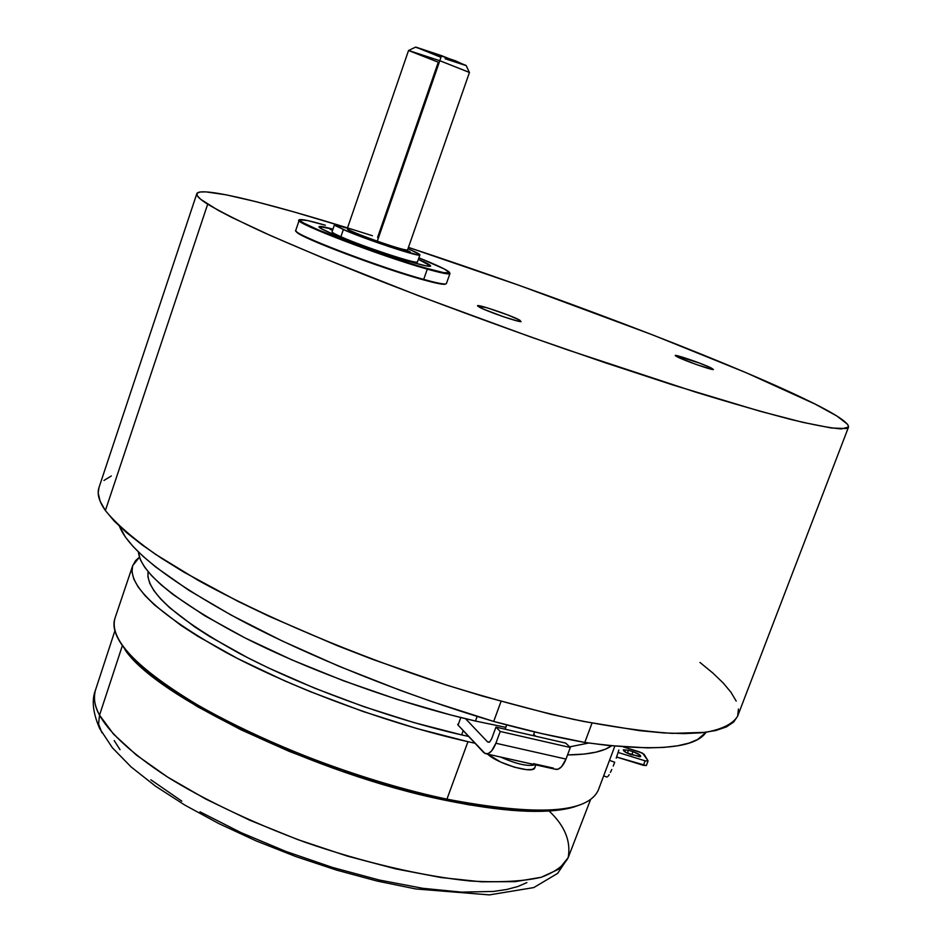 <?xml version="1.0" encoding="UTF-8"?>
<svg xmlns="http://www.w3.org/2000/svg" width="942" height="942" viewBox="0 0 942 942"><rect width="100%" height="100%" fill="white"/><g stroke="black" fill="none" stroke-linecap="round" stroke-linejoin="round"><path stroke-width="1.41" d="M519.643 320.092L521.067 321.599C518.371 322.294 486.225 311.143 479.266 307.092L477.829 306.15C473.602 302.723 510.988 315.205 519.643 320.092L517.829 321.092L519.643 320.092L507.738 314.946L487.403 307.881L477.641 305.856L484.011 309.353L503.958 316.912L517.912 321.116L521.067 321.599L519.643 320.092M711.139 367.933L713.259 369.535C711.375 370.065 684.952 360.798 677.522 356.994L675.438 355.782C672.282 353.25 702.296 363.482 711.139 367.933L709.597 368.805L711.139 367.933L699.847 363.212L675.426 355.487L679.582 357.96L696.326 364.507L711.328 369.24L713.424 369.5L711.139 367.933M196.796 193.734L98.957 487.638C96.873 493.761 99.016 501.391 105.386 510.54L207.676 204.202C199.728 199.162 196.101 195.665 196.796 193.711C199.822 185.492 276.206 205.026 372.455 235.747M347.516 227.905L293.657 211.844L256 201.67L226.233 194.841L206.039 191.885L200.045 192.003L197.043 193.263L197.219 195.689L200.728 199.339L218.132 210.302L232.156 217.602L270.707 235.641L322.376 257.719L419.649 296.188L530.264 336.812L604.305 362.446L673.495 385.172L760.112 411.254L802.655 422.31L831.433 428.009L846.246 428.551L848.554 426.997L847.647 424.336L836.79 415.964L815.136 404.094L745.852 372.585L652.488 334.834L519.195 285.367L408.439 247.405C547.467 293.103 716.261 356.959 800.747 397.077C832.987 412.349 848.907 422.346 848.53 427.067L841.371 428.928C830.962 428.163 814.288 425.042 791.351 419.567C764.857 412.69 732.935 403.541 695.608 392.119L567.013 349.694C495.951 324.884 428.916 300.086 365.908 275.311C326.827 259.651 292.95 245.45 264.266 232.745C239.091 221.135 220.216 211.62 207.676 204.202L105.386 510.54L100.111 501.226L98.204 493.078L98.981 487.567M700.012 662.485L712.764 672.953L723.173 682.95L731.039 692.37L736.197 701.107M738.446 709.043L737.645 716.073M737.562 716.285L733.653 722.067L726.364 726.93L715.72 730.533L701.672 732.782L684.245 733.606L663.533 732.911L639.665 730.662L583.357 721.407L551.517 714.436L482.504 696.103L446.272 684.975L372.997 659.518L337.024 645.564L269.094 616.292L238.079 601.396L183.914 572.159L161.388 558.206L142.171 544.935L126.393 532.489L114.135 520.997L105.386 510.54C115.807 523.411 132.492 537.976 155.454 554.273L198.02 580.26C263.536 616.468 354.428 655.043 445.66 684.775C490.876 698.787 533.584 710.339 573.808 719.429C611.664 726.906 644.481 731.557 672.247 733.371L705.605 732.334C722.255 729.202 732.911 723.856 737.562 716.297L848.53 427.067M103.973 480.444L111.297 475.981M330.147 229.471L332.62 230.131M399.961 258.579L413.244 262.1L416.776 262.147M332.444 232.391L334.728 234.299L347.869 240.198M418.366 259.309C426.632 262.924 430.718 265.173 430.635 266.068C430.129 266.916 424.442 265.797 413.597 262.712L426.125 265.891L430.635 266.033L418.366 259.309M427.303 269.129L427.126 268.47C379.379 255.176 285.603 218.768 300.804 219.616C303.96 219.521 312.143 221.394 325.367 225.244L307.822 220.616L300.062 219.78L300.404 220.899L303.665 223.03L318.537 230.013L372.019 250.537L427.303 269.129C382.852 256.777 294.045 222.83 299.179 220.322L299.874 219.969C286.356 219.733 379.873 255.953 427.303 269.129L423.7 279.409L427.303 269.129C444 273.828 451.442 275.052 449.64 272.827L449.958 273.533C449.31 274.675 441.751 273.204 427.303 269.129M295.741 230.425C290.501 233.251 379.202 267.316 423.7 279.409C382.711 268.258 300.439 237.207 296.306 231.438L295.741 230.425L299.179 220.322M296.059 231.179L296.636 232.109C300.757 237.867 382.44 268.705 423.17 279.774L423.7 279.409L423.17 279.774C434.733 282.977 441.916 284.484 444.706 284.307L445.719 283.942M444.706 284.307L445.378 283.978C442.575 284.166 435.345 282.647 423.7 279.409C438.171 283.412 445.743 284.79 446.426 283.542L449.958 273.533M418.884 257.837C435.981 264.714 446.061 269.424 449.122 271.967C451.512 274.428 444.188 273.262 427.126 268.47L443.835 272.674L449.652 272.768L444.106 268.894L418.884 257.837M332.95 229.153L319.197 226.563L322.082 229.047L333.244 234.264L372.797 249.43L413.597 262.712C380.615 253.492 315.476 228.612 319.091 226.692C319.573 225.939 324.189 226.763 332.95 229.153M469.304 72.263L466.137 65.481L441.492 55.613L439.808 60.712L469.399 72.452M406.532 250.407L410.041 251.667L406.532 250.407L407.191 250.089C403.517 249.795 393.544 246.828 377.295 241.187L439.808 60.712L377.295 241.187C395.44 247.463 405.531 250.384 407.556 249.948L469.457 72.428L439.808 60.712L408.557 50.468L347.257 228.647C348.717 230.343 358.725 234.523 377.295 241.187L377.118 241.67C393.097 247.216 402.905 250.125 406.52 250.407L406.803 250.077M377.589 237.443L438.277 62.207L408.581 50.527L439.808 60.712L441.492 55.613L415.975 47.159L440.173 56.991M445.071 58.745L465.489 65.41L455.61 60.877L415.434 47.182L408.769 50.432M377.295 241.187C360.633 235.229 350.683 231.167 347.457 228.988L347.786 229.66C350.966 231.814 360.739 235.806 377.118 241.67L377.295 241.187M399.985 249.029L375.104 241.187C394.121 247.852 405.767 251.337 410.041 251.667L387.339 245.403M493.702 721.442L501.038 701.413L493.702 721.442C526.566 730.427 556.922 737.433 584.805 742.449L592.023 723.115L584.805 742.449C654.69 751.928 695.102 748.537 706.064 732.275L697.586 739.517L688.873 743.144L677.628 745.793L663.874 747.395L647.625 747.901L607.979 745.452L584.805 742.449L541.132 733.441L493.702 721.442L431.46 701.472L400.173 690.309L339.026 666.277L281.929 640.843L231.237 615.138L188.777 590.245L155.819 567.084L143.137 556.404L133.046 546.442L125.521 537.234L119.457 526.272C128.677 549.822 168.583 580.873 239.174 619.412C309.047 656.503 404.66 695.008 493.702 721.442M334.469 224.738L332.055 231.791C331.937 232.427 334.881 234.075 340.898 236.736C363.188 246.757 418.837 265.02 417.447 261.935L419.908 254.905C421.333 257.873 365.696 239.504 343.347 229.589L340.898 236.736L343.347 229.589L334.469 224.726L344.854 227.575L335.729 224.608L334.469 224.832L335.587 225.797L349.188 232.038L389.282 246.71L418.13 255.011L419.685 254.493L410.217 249.712C416.729 252.515 419.955 254.258 419.908 254.905M407.968 248.759L410.217 249.712L407.968 248.759M345.796 227.929L344.854 227.575M463.205 730.603L461.639 734.901L468.68 736.456L461.639 734.901L463.205 730.603M569.639 746.853L588.738 743.026L569.639 746.853M477.158 716.426L475.475 721.042L505.76 727.354L475.475 721.042L477.158 716.426M123.743 647.437C115.171 635.897 112.228 626.23 114.912 618.435C108.931 640.536 139.522 671.175 206.687 710.35C272.886 747.289 368.322 782.614 446.944 799.157C317.513 773.194 155.218 695.019 123.743 647.437L119.269 640.819L127.688 653.124L136.849 662.956L148.506 673.342L162.613 684.198L197.655 706.771L240.599 729.603L289.465 751.481L341.746 771.227L394.674 787.783L445.436 800.3L446.944 799.157L445.436 800.3C502.274 811.851 544.064 814.371 570.817 807.871L573.313 806.858C546.407 813.393 504.276 810.827 446.944 799.157L467.938 741.684L475.015 743.238L467.938 741.684L446.944 799.157C537.446 816.349 587.914 813.287 598.37 789.961L614.82 746.146M611.511 745.828C603.398 751.669 588.75 754.695 567.555 754.931L584.205 754.071L596.003 752.152L605.365 749.196L611.511 745.828M570.817 807.871L580.884 804.55L573.242 807.223L561.35 809.72L547.102 811.097L512.001 810.379L469.187 804.857L445.436 800.3C317.136 774.595 156.36 697.127 125.05 649.803M467.938 741.684C389.352 724.068 293.468 688.684 226.598 652.759C158.715 614.737 127.417 585.7 132.692 565.659L139.416 557.205L135.613 560.608L132.622 565.883L131.998 572.053L133.823 579.106L138.168 586.984L145.068 595.638L154.535 604.988L180.97 625.406L197.761 636.25L237.737 658.599L284.72 680.866L310.13 691.593L363.141 711.516L416.694 728.496L467.938 741.684M148.13 571.723L147.918 576.763L149.79 583.404L154.017 590.811L160.623 598.924L169.595 607.672L194.488 626.736L210.231 636.851L247.558 657.646L268.753 668.066L314.934 688.296L364.201 706.794L413.962 722.596L461.639 734.901C389.187 718.558 301.275 686.259 238.974 653.171C175.553 618.14 145.28 590.987 148.13 571.723M138.392 551.941C140.546 572.807 175.518 601.161 243.319 637.039C309.777 670.975 400.656 703.874 475.475 721.042L450.311 714.86L397.536 699.529L343.818 680.901L292.044 659.965L244.932 637.864L204.803 615.762L173.387 594.767L161.317 584.994L151.78 575.845L144.797 567.39L140.37 559.725L138.392 551.941M606.483 776.891L607.201 776.973L606.483 776.891M608.108 776.232L609.18 774.689L608.108 776.232M610.428 772.405L611.782 769.508L610.428 772.405M613.23 766.058L614.714 762.243L613.23 766.058M616.198 758.169L617.587 754.047L616.198 758.169M618.847 750.009L617.587 754.047L618.847 750.009M609.486 760.359L614.714 762.243L609.486 760.359M639.806 751.999L644.163 754.377L647.978 760.689L642.574 753.164L623.345 746.876L639.806 751.999M648.037 761.018L645.105 760.842L618.105 752.446L645.105 760.842L643.398 765.34L646.342 765.516L648.037 761.03L645.105 760.842L643.398 765.34L616.598 757.027L646.294 765.599M628.467 750.256L627.36 753.211L628.467 750.256L632.989 751.657C637.852 753.376 640.442 754.954 640.737 756.391L631.046 754.648C626.171 752.929 623.592 751.363 623.298 749.926L628.467 750.256L623.404 749.785L626.159 752.599L639.7 756.815L640.654 756.52L639.642 754.836L632.989 751.657L631.776 754.883L632.989 751.657L628.467 750.256M101.854 732.652L98.58 724.009L99.534 715.131C94.683 706.63 93.329 698.305 95.46 690.156C93.14 697.233 94.494 705.558 99.534 715.131L122.283 645.906L99.534 715.131L113.535 734.136L136.366 755.037L167.488 776.997L205.862 799.099L249.948 820.305L297.778 839.593L347.115 856.031L395.628 868.865L441.056 877.544L481.433 881.806L515.203 881.641L541.25 877.261L558.959 869.089L568.167 857.644C564.199 865.439 555.238 871.974 541.297 877.249C523.799 881.347 500.296 882.619 470.764 881.064C422.475 876.272 362.858 862.283 305.173 842.278C248.841 821.412 201.776 798.286 168.147 777.421C126.452 750.268 107.576 729.626 99.534 715.131L98.58 724.009L101.854 732.652M549.127 811.027C564.776 825.757 571.123 841.3 568.167 857.644L590.563 799.57M526.884 882.583L517.865 886.504L506.725 889.483L493.537 891.438L461.462 892.121L422.781 888.306L379.179 880.005L332.738 867.511L285.791 851.403L240.799 832.516L200.01 811.827M181.83 801.159L150.885 779.811M120.034 749.679L114.182 740.577M510.964 759.346L521.185 761.631M458.507 723.88L457.706 724.304L458.059 725.104L483.717 752.552L486.519 753.894C490.064 753.612 493.184 750.067 495.881 743.238L566.001 759.075L561.597 766.706L558.135 769.19L554.944 769.155L556.392 769.484C560.101 769.249 563.304 765.787 566.001 759.075L570.322 747.501L566.001 759.075L495.881 743.238L500.214 731.463L570.322 747.501L565.789 743.132L495.951 727.106L491.653 738.822L495.951 727.106L565.789 743.132L570.322 747.501L500.214 731.463L495.951 727.106L500.214 731.463L495.881 743.238L491.547 751.021L488.18 753.576L485.048 753.553L458.059 725.104L460.815 717.533M489.086 742.272L487.603 741.943L465.513 718.687L487.603 741.943L489.663 741.943L491.653 738.822M533.737 734.324L535.645 736.208L533.737 734.324M529.851 763.55L531.229 763.738M512.801 759.805L529.628 763.515M521.185 761.701L528.344 763.267M533.49 763.656L553.437 768.119M534.785 767.824L532.136 769.473L526.543 769.661L514.297 767.165L500.685 762.043L487.626 754.142C498.118 764.08 533.337 774.253 534.785 767.824L535.868 764.904M535.209 764.751C528.097 766.729 516.557 764.15 500.555 757.027C516.557 764.15 528.097 766.729 535.209 764.751M505.136 729.214L506.714 724.94L505.136 729.214M296.306 231.438L296.636 232.109M132.692 565.659L114.9 618.447M606.931 777.032L603.657 775.867M568.167 857.644L557.629 873.399L533.737 887.588L489.334 894.9L415.716 888.942L377.071 881.041L336.718 870.149L295.988 856.631L256.236 840.935L218.803 823.579L184.879 805.127L155.418 786.111L131.126 766.953L112.428 747.83L99.687 728.566C92.893 712.906 91.492 700.106 95.46 690.156L114.889 630.834M486.519 753.894L556.392 769.484M505.089 729.19L506.655 724.916M533.243 735.655L534.632 731.922"/></g></svg>
